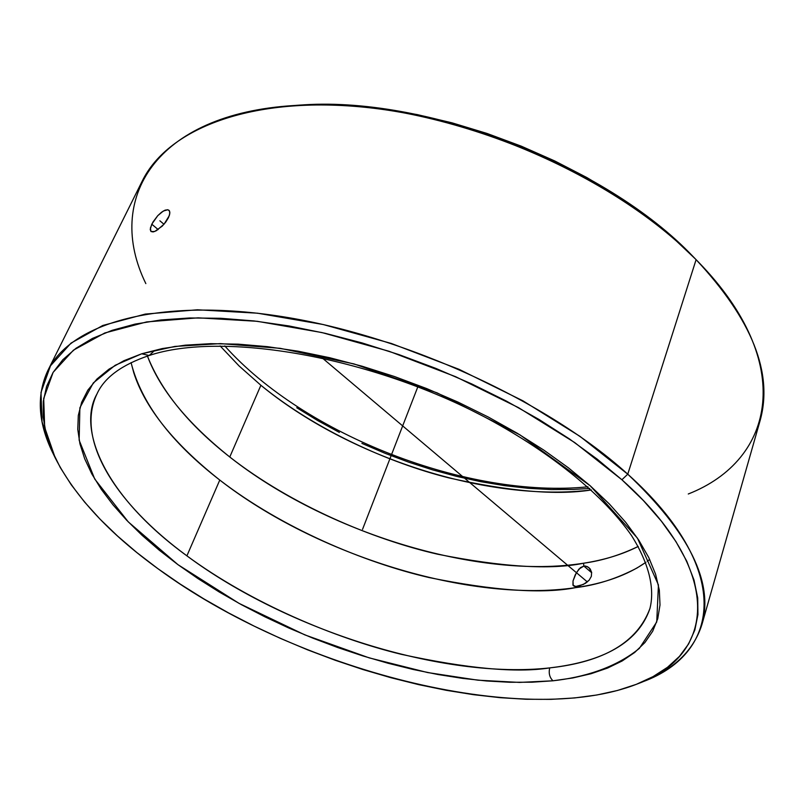 <?xml version="1.0" encoding="UTF-8"?>
<svg xmlns="http://www.w3.org/2000/svg" width="804" height="804" viewBox="0 0 804 804"><rect width="100%" height="100%" fill="white"/><g stroke="black" fill="none" stroke-linecap="round" stroke-linejoin="round"><path stroke-width="1.21" d="M260.888 385.277L239.069 365.941L220.115 345.921L239.16 366.021L260.888 385.277L229.773 457.004C188.829 424.924 161.383 391.277 147.433 356.061C159.916 389.427 187.362 423.075 229.773 457.004L260.888 385.277C348.725 457.576 488.4 502.681 591.402 489.937C557.051 495.525 509.465 491.495 448.652 477.837C388.372 462.601 315.882 430.09 260.888 385.277M638.235 546.429C620.125 555.132 601.894 560.73 583.543 563.222L583.855 566.076L587.322 566.579L590.136 568.87L591.633 572.358L591.332 576.388L589.121 580.227L585.513 583.272L575.654 587.624C596.528 585.131 616.99 578.578 637.039 567.986L645.893 562.308C627.572 575.071 604.166 583.513 575.654 587.624L577.302 586.387L574.428 586.347L573.192 585.543L573.011 580.98L576.347 572.749L580.468 567.634L583.855 566.076L591.684 572.729L583.855 566.076L585.624 566.066L588.85 567.534L591.633 572.358L591.332 576.388L589.121 580.227L583.433 584.428L575.694 586.508L572.95 585.121L573.011 580.98L575.252 574.85L578.96 569.061L583.855 566.076L583.543 563.222C550.79 570.096 502.128 567.081 437.557 554.197C373.187 539.484 291.601 505.304 229.773 457.004C325.409 532.59 478.651 579.915 583.543 563.222C604.337 559.986 622.567 554.388 638.235 546.429M647.3 561.282L649.692 559.453M133.765 372.734L131.072 362.624C141.303 403.075 170.87 442.22 219.773 480.058L186.9 555.845C115.887 503.817 74.993 439.667 96.952 393.99C76.903 429.045 104.59 496.138 186.9 555.845C251.401 603.352 335.278 638.215 401.095 654.275C467.064 668.626 516.61 673.169 549.735 667.893C548.489 673.159 549.564 677.46 552.971 680.797L519.484 682.415L477.888 680.184L427.607 672.546L369.177 657.863L304.847 634.889L239.039 603.372L177.975 564.669L128.248 521.866L94.751 479.073L79.144 440.17L79.877 407.789L93.304 382.935L115.173 365.277L141.725 353.78L149.162 355.509L153.685 351.378M698.706 262.345L693.219 256.697L698.706 262.345C796.03 362.524 775.418 459.757 688.274 493.998M701.912 624.557L760.031 420.864C773.468 373.448 752.152 319.711 696.103 259.672L627.763 474.179C689.189 532.389 713.912 582.518 701.912 624.557C693.45 651.16 672.847 670.576 640.125 682.807M168.971 210.236L169.855 212.256L169.292 215.653L164.086 224.145L156.418 230.668L153.152 231.934L150.991 231.522L150.217 229.522L151.775 224.195L158.167 229.572L151.775 224.195L157.755 215.673L161.503 212.256L165.051 210.166L167.885 209.733L169.554 211.02L169.765 213.824L168.448 217.693L165.795 222.015L162.217 226.145L154.68 231.502L150.981 231.512L150.388 227.994L152.931 222.065L157.755 215.673L163.333 211.02L167.885 209.733M637.652 683.812L642.728 681.792C722.233 652.727 731.791 567.483 627.763 474.179L621.904 479.757C724.595 571.403 715.801 655.24 637.592 683.842C522.57 729.399 294.967 669.682 157.715 568.539L180.076 583.995L203.713 598.799L228.457 612.859L254.134 626.105L280.596 638.466L307.661 649.873L335.178 660.255L362.966 669.551L390.875 677.702L418.723 684.646L446.341 690.324L473.556 694.686L500.178 697.681L526.017 699.249L550.871 699.359L574.538 697.952L596.819 694.998L617.482 690.475L636.296 684.345L653.049 676.616L667.501 667.29L679.44 656.376L688.626 643.914L694.857 629.964L697.942 614.598L697.711 597.925L694.023 580.086L686.777 561.232L675.913 541.544L661.431 521.233L643.391 500.55L621.904 479.757L597.161 459.114L569.423 438.924L539.012 419.467L506.309 401.045L471.757 383.94L435.838 368.393L399.055 354.644L361.961 342.886L325.077 333.278L288.927 325.942L254.014 320.937L220.788 318.283L189.664 317.972L161.011 319.942L135.102 324.092L112.198 330.303L92.45 338.424L75.978 348.283L62.843 359.7L53.054 372.493L46.562 386.463L43.316 401.427L43.205 417.196L46.089 433.577L51.838 450.411L60.28 467.536L71.254 484.792L84.571 502.048L100.058 519.173L117.535 536.027L136.811 552.519L157.715 568.539C109.032 533.223 74.872 496.359 55.255 457.968L44.662 427.376L43.697 398.493L53.124 372.373L73.455 350.152L104.791 332.977L146.7 321.912L198.106 317.831L257.29 321.309L321.901 332.554L389.076 351.278L455.657 376.704L518.5 407.638L574.709 442.562L621.904 479.757L627.763 474.179L579.915 436.321L522.871 400.784L459.064 369.327L391.417 343.489L323.178 324.525L257.541 313.198L197.442 309.781L145.273 314.083L102.781 325.479L71.043 343.087L50.491 365.79L40.994 392.442L42.049 421.869L54.079 455.496C38.16 424.391 36.039 396.171 47.727 370.815C70.963 322.655 159.885 297.068 283.32 316.786C406.512 336.394 548.067 401.729 627.763 474.179L696.103 259.672C623.301 185.161 491.556 122.53 374.202 108.319C256.647 94.018 168.538 126.931 142.167 181.212L47.727 370.815M149.162 355.509L141.725 353.78L174.93 346.423L220.467 343.609L280.254 348.333L353.981 363.921L437.145 392.885L520.087 434.954L590.247 485.807L637.461 538.157L658.436 584.93L656.737 621.954L639.331 648.416C614.698 668.375 583.101 677.4 552.971 680.797C549.564 677.46 548.489 673.159 549.735 667.893C587.262 663.501 635.552 650.828 649.944 608.477C637.421 642.195 604.015 661.993 549.735 667.893C443.486 679.792 286.706 630.135 186.9 555.845L219.773 480.058C316.374 555.363 470.451 603.221 575.654 587.624C542.821 594.136 493.947 590.769 429.045 577.543C364.343 562.529 282.224 528.188 219.773 480.058C173.614 443.476 144.951 407.718 133.786 372.785M552.971 680.797L531.886 682.214L509.666 682.264L486.52 680.978L462.612 678.385L438.13 674.546L413.236 669.491L388.121 663.27L362.926 655.943L337.821 647.572L312.977 638.195L288.536 627.894L264.667 616.708L241.512 604.729L219.241 592.005L198.015 578.629L177.975 564.669L159.292 550.217L142.127 535.364L126.64 520.198L113.002 504.842L101.354 489.405L91.857 473.998L84.671 458.752L79.928 443.818L77.767 429.336L78.31 415.457L81.646 402.332L87.847 390.131L96.962 379.016L109.002 369.157L123.947 360.694L141.725 353.78L162.227 348.574L185.282 345.167L210.678 343.67L238.155 344.152L267.4 346.655L298.063 351.187L329.74 357.73L362.031 366.202L394.483 376.533L426.653 388.563L458.089 402.141L488.36 417.075L517.062 433.135L543.826 450.109L568.317 467.747L590.247 485.807L609.412 504.038L625.612 522.208L638.748 540.097L648.748 557.494L655.592 574.207L659.32 590.076L660.004 604.96L657.742 618.728L652.657 631.281L644.919 642.537L634.698 652.456L622.175 660.968L607.543 668.074L591 673.742L572.739 677.973L552.971 680.797M145.836 283.601C104.57 199.553 154.921 113.856 294.344 105.505C422.15 94.822 607.181 165.755 696.103 259.672L693.219 256.697C605.744 164.338 424.251 94.751 298.535 105.234L296.455 105.374M695.902 259.441L670.636 235.562L645.19 215.14L617.16 195.714L586.9 177.573L554.8 160.981L521.314 146.187L486.902 133.414L452.049 122.841L417.246 114.59L382.985 108.771L349.73 105.414L317.912 104.53L298.204 105.254M589.744 488.42L573.775 489.445L551.363 489.586L528.278 488.319L504.691 485.666L480.772 481.676L456.692 476.4L432.602 469.878L408.673 462.159L385.056 453.305L361.9 443.376M339.368 432.421L317.6 420.512L296.746 407.728M417.839 386.794L362.534 529.364M159.885 220.798L163.986 224.266M321.952 357.71L587.372 581.935M224.768 345.931C304.485 435.225 468.893 498.993 587.955 486.802M649.944 608.477C654.818 589.01 649.491 564.247 631.502 535.534C604.538 496.611 553.303 453.989 487.455 418.472C369.84 355.77 221.502 331.188 149.192 355.499C121.716 364.775 104.299 377.609 96.952 393.99M52.843 452.994L55.154 457.767M294.344 105.505L298.535 105.234"/></g></svg>
